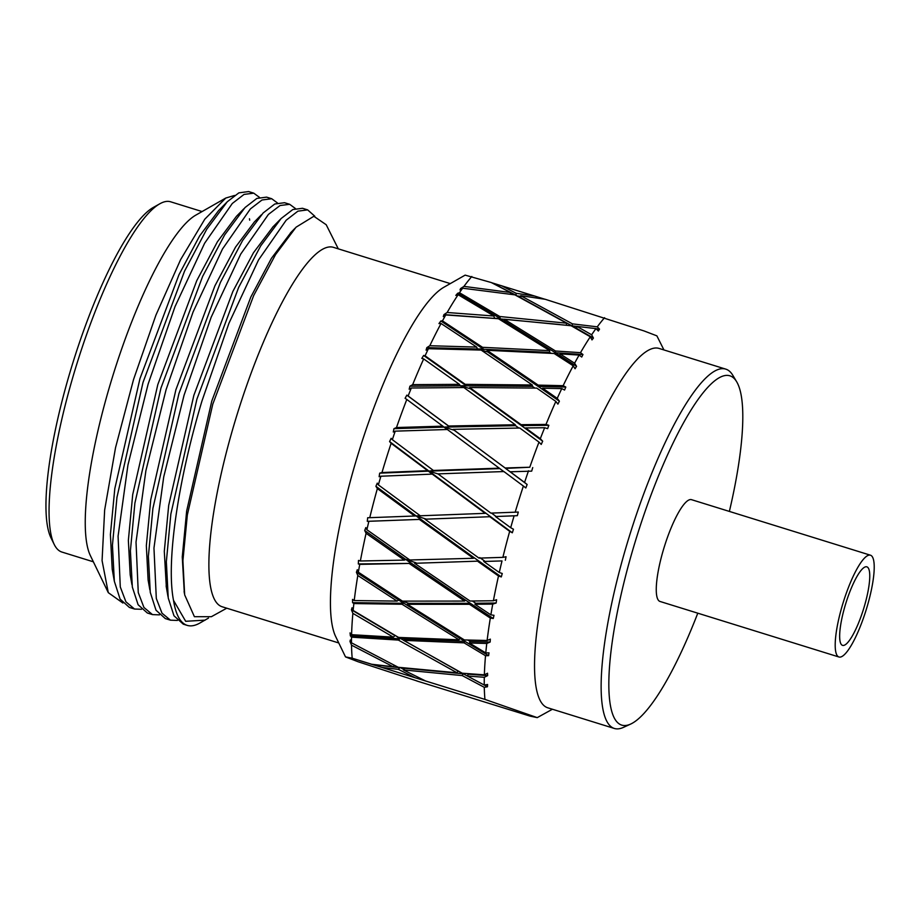 <?xml version="1.0" encoding="UTF-8"?>
<svg xmlns="http://www.w3.org/2000/svg" width="920" height="920" viewBox="0 0 920 920"><rect width="100%" height="100%" fill="white"/><g stroke="black" fill="none" stroke-linecap="round" stroke-linejoin="round"><path stroke-width="1.38" d="M729.376 511.416A182.815 41.377 107.2 0 0 736.759 381.915A182.815 41.377 107.2 0 0 636.916 536.176A182.815 41.377 -72.8 0 0 630.545 724.12L623.507 727.352A188.105 42.573 -72.8 0 1 614.284 728.444A188.105 42.573 -72.8 0 1 630.062 533.979A188.105 42.573 107.2 0 1 725.799 369.138A188.105 42.573 107.2 0 1 732.78 375.256L736.759 381.915M697.785 613.192A182.815 41.377 -72.8 0 1 630.545 724.12M659.985 601.45A53.279 12.063 -72.8 0 1 664.447 546.376A53.279 12.063 -72.8 0 1 691.564 499.686L870.504 555.22A53.279 12.063 107.2 0 0 843.387 601.91A53.279 12.063 -72.8 0 0 838.913 656.983L659.985 601.45M614.284 728.444L547.688 707.779A188.105 42.573 -72.8 0 1 563.466 513.314A188.105 42.573 107.2 0 1 659.203 348.473L725.799 369.138M604.567 317.699A226.446 51.255 107.2 0 0 597.264 326.841L572.447 323.863L520.697 295.676L545.238 299.287L644.034 330.935L656.88 335.857L663.929 349.933M596.045 328.704L599.529 329.13L597.264 326.841M599.529 329.13L598.356 331.016L595.953 328.612A226.446 51.255 107.2 0 0 591.64 334.788L593.423 338.065L591.997 339.905L590.306 336.777A226.446 51.255 107.2 0 0 580.497 352.671L555.53 351.014L504.24 319.217L571.124 325.737L590.306 336.777M582.958 354.534L581.727 357.029L579.117 355.074L559.992 353.843L559.877 355.58L555.427 352.74L582.958 354.534L580.497 352.671M579.117 355.074A226.446 51.255 107.2 0 0 574.597 363.216L576.564 366.332L575.069 368.759L573.206 365.803A226.446 51.255 107.2 0 0 563.155 385.687L538.165 385.112L486.99 350.29L554.15 353.498L573.206 365.803M565.811 387.067L564.569 390.046L561.764 388.596L542.616 388.205L542.708 389.562L538.246 386.469L565.811 387.067L563.155 385.687M561.764 388.596A226.446 51.255 107.2 0 0 557.232 398.372L559.394 401.212L557.899 404.122L555.852 401.43A226.446 51.255 107.2 0 0 545.997 424.442L521.111 424.683L469.694 387.538L536.774 388.102L555.852 401.43M548.826 425.304L547.641 428.651L544.651 427.731L525.596 427.949L525.872 428.869L521.387 425.592L548.826 425.304L545.997 424.442M544.651 427.731A226.446 51.255 107.2 0 0 540.304 438.702L542.673 441.174L541.236 444.44L538.993 442.106A226.446 51.255 107.2 0 0 529.77 467.233L505.114 467.981L453.123 429.353L519.788 428.03L538.993 442.106M532.737 467.578L531.668 471.143L510.105 471.799L505.563 468.418L529.77 467.233M528.528 470.775A226.446 51.255 107.2 0 0 524.561 482.448L527.137 484.483L525.814 487.968L523.376 486.047A226.446 51.255 107.2 0 0 519.191 499.088A226.446 51.255 -72.8 0 0 515.177 512.187L490.877 513.118L437.989 473.88L503.907 471.546L523.376 486.047M491.579 282.693L544.939 299.241M351.532 637.169L350.347 635.778L399.855 638.779L398.372 640.078L351.532 637.169A226.446 51.255 -72.8 0 0 351.497 642.827L350.324 639.963L349.991 641.458L351.52 645.161A226.446 51.255 -72.8 0 0 352.199 658.202L345.506 656.903L335.616 636.444A188.129 42.584 -72.8 0 1 359.398 449.983A188.129 42.584 107.2 0 1 444.003 287.189L465.152 275.126L491.28 282.543L510.393 292.479L463.956 286.385L460.575 288.57L461.851 288.719M467.371 676.005L484.253 685.055A226.446 51.255 -72.8 0 1 484.299 677.293L467.371 676.005L468.291 674.188L487.646 675.625L484.299 677.293M469.372 642.999L485.772 652.924A226.446 51.255 -72.8 0 1 486.772 643.459L469.372 642.999L470.258 641.562L490.153 642.045L486.772 643.459M403.604 640.355L405.087 639.043L464.956 641.412L464.071 642.85L403.604 640.355L462.231 673.21L484.368 674.831A226.446 51.255 -72.8 0 1 485.518 655.73L488.6 655.649L489.026 652.844L485.772 652.924M464.071 642.85L485.518 655.73M351.497 642.827L398.21 667.276L457.079 672.796L398.372 640.078M352.877 613.341L393.3 637.157L351.589 634.685A226.446 51.255 -72.8 0 1 352.877 613.341L351.44 609.822L352.049 607.74L353.142 610.466A226.446 51.255 -72.8 0 1 353.866 603.566L352.578 602.634L352.532 599.38L354.223 600.564A226.446 51.255 -72.8 0 1 357.799 575.495L397.084 601.094L354.223 600.564M474.904 604.268L490.866 614.847A226.446 51.255 -72.8 0 1 492.752 604.095L474.904 604.268L475.743 603.255L496.144 603.025L492.752 604.095M407.387 604.29L408.836 603.347L470.292 603.301L469.476 604.313L407.387 604.29L464.37 639.952L487.117 640.492A226.446 51.255 -72.8 0 1 490.325 618.067L493.281 618.493L493.982 615.307L490.866 614.847M469.476 604.313L490.325 618.067M353.142 610.466L398.532 637.422L459.068 639.803L402.017 604.244L353.866 603.566M483.747 561.487L499.284 572.493A226.446 51.255 -72.8 0 1 501.998 560.924L483.747 561.487L501.998 560.924M414.609 563.304L478.917 561.108L414.609 563.304L470.051 601.024L493.384 600.76A226.446 51.255 -72.8 0 1 498.502 575.989L501.308 576.932L502.251 573.493L499.284 572.493M478.181 561.66L498.502 575.989M357.799 575.495L356.408 572.286L357.282 569.721L358.351 572.205A226.446 51.255 -72.8 0 1 359.743 564.362L358.305 563.925L358.501 560.418L360.364 560.993A226.446 51.255 -72.8 0 1 366.079 533.301L404.317 560.107L360.364 560.993M358.351 572.205L402.466 601.128L464.611 601.07L409.112 563.431L359.743 564.362M424.971 519.202L490.429 516.695L424.971 519.202L479.009 558.118L502.872 557.359A226.446 51.255 -72.8 0 1 509.68 531.334L512.313 532.784L513.463 529.241L510.692 527.712A226.446 51.255 -72.8 0 1 514.107 515.821L495.5 516.534L510.692 527.712M489.831 516.741L509.68 531.334M366.079 533.301L364.688 530.495L365.827 527.574L366.896 529.736A226.446 51.255 -72.8 0 1 368.874 521.295L367.287 521.329L367.678 517.73L369.748 517.684A226.446 51.255 -72.8 0 1 377.361 488.589L414.667 516.005L369.748 517.684M366.896 529.736L409.825 559.981L473.443 558.29L419.347 519.409L368.874 521.295M377.361 488.589L375.9 486.289L377.28 483.126L378.384 484.897A226.446 51.255 -72.8 0 1 380.88 476.226L379.12 476.709L379.672 473.156L429.007 471.132L512.313 532.784M378.384 484.897L420.291 515.786L485.197 513.337L432.273 474.11L380.88 476.226M509.657 471.362L524.561 482.448M391.126 443.313L427.697 470.683L381.972 472.546A226.446 51.255 -72.8 0 1 386.434 457.884A226.446 51.255 107.2 0 1 391.126 443.313L389.574 441.565L391.149 438.322L392.346 439.668A226.446 51.255 107.2 0 1 395.232 431.147L393.288 432.02L393.955 428.674L443.957 427.121L447.2 429.502M525.596 427.949L540.304 438.702M542.616 388.205L557.232 398.372M411.309 388.01A226.446 51.255 107.2 0 0 408.135 396.002L448.615 426.006L515.292 424.752L463.864 387.55L411.309 388.01L409.181 389.217L409.906 386.204L460.345 385.802L462.875 387.55M469.694 387.538L470.511 388.803L460.345 385.802L532.404 386.365L532.323 385.008L481.137 350.072L428.398 348.703A226.446 51.255 107.2 0 0 425.086 355.822L423.648 355.442L421.808 358.409L423.683 358.915L459.39 384.341L412.666 384.64L409.906 386.204M423.683 358.915A226.446 51.255 107.2 0 0 412.666 384.64M559.992 353.843L574.597 363.216M425.086 355.822L465.232 384.353L532.323 385.008M486.99 350.29L487.634 351.923L477.422 348.979L549.585 352.383L549.688 350.647L498.41 318.722L445.763 314.939A226.446 51.255 107.2 0 0 442.462 320.884L440.853 320.976L438.966 323.587L441.048 323.495L476.686 347.093L429.812 345.724L426.822 347.622L477.422 348.979L479.067 350.002M441.048 323.495A226.446 51.255 107.2 0 0 429.812 345.724M595.953 328.612L576.932 326.393L591.64 334.788M442.462 320.884L482.54 347.311L549.688 350.647M566.341 325.22L566.639 323.196L514.912 294.86L462.633 288.213A226.446 51.255 107.2 0 0 459.482 292.721L457.688 293.25L455.814 295.389L458.125 294.722L493.936 316.02L447.154 312.49L443.957 314.594L494.764 318.423M458.125 294.722A226.446 51.255 107.2 0 0 447.154 312.49M459.482 292.721L499.767 316.514L566.639 323.196M471.81 276.494A226.446 51.255 107.2 0 0 463.956 286.385M501.584 285.74L516.189 293.308L534.934 296.091M351.52 645.161L393.116 666.724L371.657 664.251L359.812 660.652L372.497 664.573L399.82 667.759L398.337 669.357L415.322 677.798L484.943 699.407A226.446 51.255 -72.8 0 1 484.288 687.32L487.45 686.769L487.588 684.48L484.253 685.055M352.199 658.202L371.657 664.251M398.337 669.357L381.961 667.448L415.322 677.798M462.219 675.579L403.42 669.921L404.915 668.311L463.128 673.785L462.219 675.579L484.288 687.32M403.42 669.921L425.615 680.995M345.506 656.903L358.248 661.802L417.116 681.007M416.783 680.961L470.465 697.567M470.741 697.705L530.069 716.116L537.234 717.623L484.943 699.407M381.961 667.448L372.497 664.573M495.5 516.534L517.362 515.672L518.27 512.049L515.177 512.187M517.362 515.672L514.107 515.821M505.344 560.28L506.046 556.749L502.872 557.359M496.144 603.025L496.593 599.736L493.384 600.76M490.153 642.045L490.337 639.147L487.117 640.492M487.646 675.625L487.531 673.233L484.368 674.831M350.347 635.778L350.048 632.891L351.589 634.685M381.972 472.546L379.672 473.156M408.135 396.002L406.835 395.14L405.099 398.314L406.801 399.452A226.446 51.255 107.2 0 0 396.485 427.535L393.955 428.674M428.398 348.703L426.086 350.163L426.822 347.622M445.763 314.939L443.291 316.584L443.957 314.594M462.633 288.213L460.023 289.915L460.575 288.57M510.646 294.273L510.393 292.479M516.798 295.86L520.8 296.435M516.005 295.447L516.189 293.308M520.697 295.676L520.996 297.873L520.087 297.62M520.996 297.873L576.644 328.428L576.932 326.393M500.411 319.941L504.712 321.172L504.24 319.217M572.447 323.863L572.159 325.887L576.932 326.428M495.155 318.458L559.555 324.484M457.688 293.25L500.238 318.458L494.477 318.274L493.936 316.02M500.238 318.458L499.767 316.514M549.585 352.383L551.045 353.315M440.853 320.976L483.172 348.945L477.422 348.979L476.686 347.093M504.712 321.172L555.427 352.74L555.53 351.014M483.172 348.945L482.54 347.311M532.404 386.365L534.865 388.067M423.648 355.442L466.049 385.606L460.345 385.802L459.39 384.341M487.634 351.923L538.246 386.469L538.165 385.112M466.049 385.606L465.232 384.353M453.123 429.353L454.112 430.192L443.957 427.121L515.568 425.672L515.292 424.752M439.139 474.272L429.007 471.132L499.801 468.602L447.338 429.502L395.232 431.147M515.568 425.672L518.822 428.041M406.835 395.14L449.604 426.834L443.957 427.121L442.819 426.155L396.485 427.535M470.511 388.803L521.387 425.592L521.111 424.683M449.604 426.834L448.615 426.006M499.353 468.165L433.412 470.465L392.346 439.668M406.801 399.452L442.819 426.155M367.287 521.329L419.347 519.409M426.247 519.121L416.139 515.913L420.612 519.328M496.11 516.476L491.475 513.061M375.9 486.289L416.139 515.913L414.667 516.005M485.806 513.279L485.197 513.337M473.443 558.29L474.179 557.75L416.139 515.913L420.256 515.764M474.179 557.75L501.308 576.932M358.305 563.925L409.112 563.431M415.989 562.787L405.904 559.509L410.481 562.913M484.483 560.947L479.745 557.577M364.688 530.495L405.904 559.509L404.317 560.107M464.611 601.07L465.44 600.058L405.904 559.509L409.101 559.486M465.44 600.058L493.281 618.493M352.578 602.634L403.466 603.313L402.017 604.244M408.836 603.347L398.762 600.012L403.466 603.313M475.743 603.255L472.362 601.001M356.408 572.286L398.762 600.012L397.084 601.094M459.068 639.803L459.966 638.365L398.762 600.012L400.844 600.081M459.966 638.365L488.6 655.649M396.129 636.03L399.855 638.779M470.258 641.562L467.774 640.044M405.087 639.043L400.556 637.525M351.44 609.822L395.013 635.651L393.3 637.157M457.079 672.796L457.987 670.99L395.577 635.697M457.987 670.99L487.45 686.769M468.291 674.188L467.176 673.589M394.404 665.332L393.116 666.724M404.915 668.311L403.535 667.839M399.165 667.38L399.82 667.759M349.991 641.458L351.198 642.102M399.97 667.46L403.868 669.426M389.574 441.565L429.007 471.132L433.412 470.465M427.697 470.683L432.273 474.11M499.801 468.602L504.344 471.983M454.112 430.192L505.114 467.981M510.105 471.799L527.137 484.483M525.872 428.869L542.673 441.174M542.708 389.562L559.394 401.212M559.877 355.58L576.564 366.332M576.644 328.428L593.423 338.065M492.119 282.854L516.488 295.481M450.294 283.601L333.558 247.376A188.129 42.584 107.2 0 0 237.808 412.24A188.129 42.584 -72.8 0 0 222.03 606.728L338.767 642.965M208.483 618.091L199.617 623.185A216.257 48.944 -72.8 0 1 187.185 625.37A216.257 48.944 -72.8 0 1 173.512 600.357C166.002 562.062 177.986 480.769 202.032 400.786L228.919 323.334L258.531 259.946L286.166 220.225L297.896 211.163L307.636 209.875L314.812 216.223M338.284 248.837L326.209 224.733L313.835 216.28L296.044 227.205L275.563 254.552L253.644 295.619L212.773 404.202L187.335 514.947L182.907 560.694L184.667 594.872L194.407 616.699L211.381 616.699L226.757 608.2M205.148 620.137L185.679 621.299L173.512 600.357M177.41 620.436L170.453 620.172L162 613.192L156.308 598.483L153.962 548.078L163.714 476.94L184.069 395.209L211.186 317.193L240.718 254.104L268.41 214.429L280.059 205.528L289.673 204.297L295.4 208.518M273.079 226.734L253.494 252.701L232.875 291.433L193.855 395.335L168.693 505.379L164.3 551.31L166.359 587.305M291.226 232.127L271.446 258.301L250.815 297.045L211.807 400.971L186.656 511.014L182.263 556.945L184.322 592.871M253.747 193.154L248.607 191.555L238.867 192.855L227.251 201.779L206.724 229.275L184.564 271.089L143.002 382.467L116.955 497.341L112.435 545.249L114.344 581.279L120.083 599.069L129.386 607.43L134.527 609.029L125.925 601.818L120.278 586.937L118.082 536.164L127.937 465.037L148.131 384.054L175.03 306.59L204.619 243.248L232.3 203.469L244.041 194.419L253.747 193.154L259.474 197.363M271.71 198.731L266.582 197.133L256.829 198.433L245.03 207.552L224.63 234.933L202.641 276.402L160.965 388.033L134.883 503.182L130.398 550.827L132.342 587.075L138.103 604.727L147.361 613.007L152.49 614.606L143.934 607.464L138.264 592.56L136.022 542.098L145.889 470.706L166.094 389.631L193.05 312.041L222.49 249.009L250.378 208.932L262.005 199.996L271.71 198.731L277.438 202.94M289.673 204.297L284.544 202.71L274.781 204.01L263.131 212.98L242.604 240.511L220.455 282.302L178.928 393.61L152.892 508.472L148.373 556.358L150.27 592.399L156.009 610.213L165.324 618.585L170.453 620.172M307.636 209.875L302.507 208.288L292.813 209.553L281.117 218.534L260.705 245.858L238.648 287.396L196.903 399.188L170.855 514.05L166.347 561.729L168.245 598.034L173.995 615.802L183.287 624.162L187.185 625.37M122.877 603.014L108.284 592.653L102.074 560.613L104.65 510.036L115.529 447.695L133.526 379.58L155.894 315.203L180.619 259.624L204.803 219.167L225.779 198.041L234.519 195.465M108.295 592.653L90.298 555.462A183.367 41.504 -72.8 0 1 113.482 373.716A183.367 41.504 107.2 0 1 195.948 215.05L225.779 198.041M218.615 210.577L199.617 235.934L178.998 274.666L139.978 378.557L114.804 488.612L110.4 534.566L112.205 569.181M243.949 208.679L236.44 216.327L217.396 241.81L196.776 280.635L157.803 384.594L132.71 494.569L128.363 540.419L130.203 574.942M254.518 221.755L235.52 247.135L214.9 285.855L175.904 389.712L150.742 499.721L146.337 545.652L148.131 580.278M159.447 614.859L152.49 614.606M141.484 609.281L134.527 609.029M93.368 561.809L61.916 552.058A183.367 41.504 -72.8 0 1 54.188 544.398A183.367 41.504 -72.8 0 1 77.291 362.491A183.367 41.504 -72.8 0 1 159.919 203.734A183.367 41.504 -72.8 0 1 170.625 201.79L202.078 211.554M54.188 544.398L50.933 537.763A177.847 40.25 -72.8 0 1 73.335 361.33A177.847 40.25 -72.8 0 1 153.479 207.345L159.919 203.734M863.443 609.339A41.101 9.303 -72.8 0 1 842.524 645.357A41.101 9.303 -72.8 0 1 845.974 602.865A41.101 9.303 107.2 0 1 866.893 566.846A41.101 9.303 107.2 0 1 863.443 609.339M838.913 656.983A53.279 12.063 -72.8 0 0 866.03 610.293A53.279 12.063 107.2 0 0 870.504 555.22M552.414 709.24L537.245 717.623M227.251 201.79L218.649 210.542M114.344 581.279L112.217 569.216M131.951 584.717L130.226 574.954M261.383 214.82L254.529 221.789M149.856 589.858L148.155 580.267M249.458 218.753L249.699 220.156M295.078 228.217L290.455 232.921M184.437 593.481L184.092 591.537M272.504 227.32L281.129 218.546M166.117 585.913L167.992 596.574"/></g></svg>
